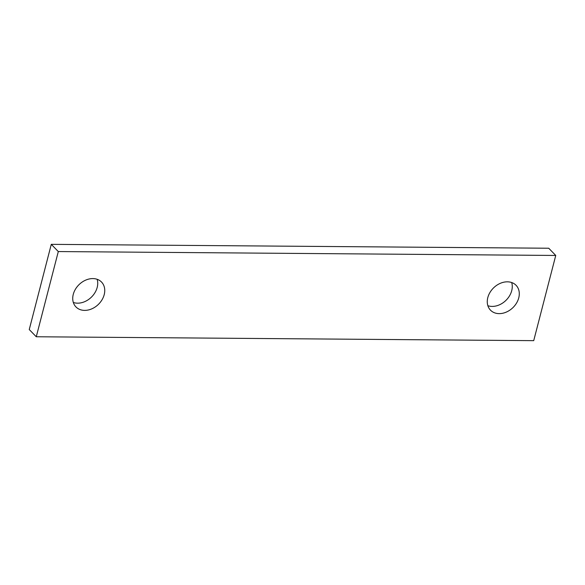 <?xml version="1.0" encoding="UTF-8"?>
<svg xmlns="http://www.w3.org/2000/svg" width="585" height="585" viewBox="0 0 585 585"><rect width="100%" height="100%" fill="white"/><g stroke="black" fill="none" stroke-linecap="round" stroke-linejoin="round"><path stroke-width="0.88" d="M36.27 336.763L533.717 340.653L555.75 255.455L58.303 251.565L36.27 336.763L29.25 329.545L51.283 244.347L58.303 251.565M51.283 244.347L548.73 248.237L555.75 255.455M511.678 282.533A17.842 13.828 -44.2 0 1 505.901 300.419A17.842 13.828 -44.2 0 1 487.861 305.706M487.802 297.604A17.842 13.828 -44.2 0 1 500.204 283.374A17.842 13.828 -44.2 0 1 516.065 285.29A17.842 13.828 -44.2 0 1 512.921 307.637A17.842 13.828 -44.2 0 1 490.493 310.167A17.842 13.828 -44.2 0 1 487.802 297.604M97.139 279.294A17.842 13.828 -44.2 0 1 91.362 297.18A17.842 13.828 -44.2 0 1 73.322 302.467M73.264 294.365A17.842 13.828 -44.2 0 1 85.666 280.135A17.842 13.828 -44.2 0 1 101.527 282.05A17.842 13.828 -44.2 0 1 98.382 304.397A17.842 13.828 -44.2 0 1 75.955 306.928A17.842 13.828 -44.2 0 1 73.264 294.365"/></g></svg>
